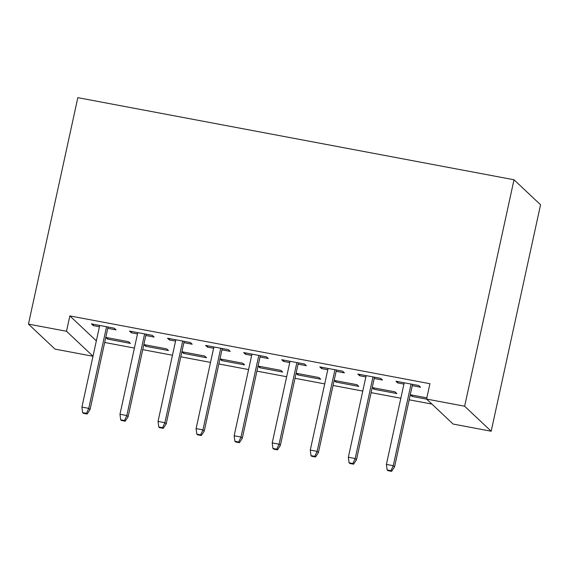 <?xml version="1.0" encoding="UTF-8"?>
<svg xmlns="http://www.w3.org/2000/svg" width="569" height="569" viewBox="0 0 569 569"><rect width="100%" height="100%" fill="white"/><g stroke="black" fill="none" stroke-linecap="round" stroke-linejoin="round"><path stroke-width="0.85" d="M104.689 342.474L134.405 348.072M142.748 349.643L172.464 355.234M180.807 356.806L210.523 362.403M218.873 363.975L248.589 369.566M256.932 371.137L286.648 376.735M294.991 378.307L324.707 383.897M333.057 385.469L362.773 391.067M371.116 392.638L400.832 398.229M409.182 399.801L431.907 404.082M92.996 356.258L54.994 349.103L28.45 324.102L66.509 331.272L93.003 356.222M96.346 340.867L69.859 315.916L429.922 383.705L426.572 399.054L453.116 424.054L491.175 431.224L540.55 204.769L514.006 179.768L77.825 97.655L28.45 324.102M145.913 344.97L145.628 346.265L168.467 350.568L166.674 348.875L143.85 344.579M145.628 346.265L143.85 344.594M145.835 335.49L154.121 337.054L152.321 335.361L129.49 331.066L131.283 332.751L137.485 333.918M222.031 359.295L221.754 360.597L244.585 364.893L242.792 363.207L219.975 358.911M221.754 360.597L219.975 358.925M221.96 349.821L230.239 351.386L228.446 349.693L205.608 345.397L207.401 347.083L213.61 348.249M298.156 373.627L297.872 374.928L320.71 379.224L318.917 377.539L296.1 373.243M297.872 374.928L296.093 373.257M298.078 364.153L306.364 365.711L304.571 364.025L281.733 359.722L283.526 361.415L289.735 362.581M374.281 387.958L373.997 389.26L396.835 393.556L395.042 391.87L372.218 387.574M373.997 389.26L372.218 387.581M374.203 378.485L382.489 380.042L380.689 378.357L357.858 374.053L359.651 375.746L365.86 376.913M412.262 385.654L420.548 387.212L418.756 385.519L395.917 381.223L397.71 382.909L403.919 384.082M426.707 399.182L412.056 396.422L410.277 394.751L426.835 397.852M336.144 371.322L344.423 372.88L342.63 371.187L319.792 366.891L321.585 368.577L327.794 369.75M358.769 386.394L356.976 384.701L334.159 380.405L335.938 382.091L358.769 386.394M260.019 356.991L268.305 358.548L266.505 356.855L243.674 352.56L245.467 354.252L251.669 355.419M282.651 372.062L280.858 370.369L258.034 366.073L259.813 367.759L282.651 372.062M183.894 342.659L192.18 344.217L190.387 342.531L167.549 338.228L169.342 339.921L175.551 341.087M206.526 357.73L204.733 356.038L181.916 351.749L183.687 353.434L206.526 357.73M107.776 328.327L116.055 329.885L114.262 328.199L91.424 323.896L93.216 325.589L99.426 326.755M130.401 343.399L128.608 341.713L105.791 337.417L107.569 339.103L130.401 343.399M69.859 315.916L66.509 331.272M426.572 399.054L464.631 406.223L514.006 179.768M491.175 431.224L464.631 406.223M397.994 381.614L397.71 382.909M412.34 395.128L412.056 396.422M359.935 374.445L359.651 375.746M321.869 367.282L321.585 368.577M336.215 380.796L335.938 382.091M283.81 360.113L283.526 361.415M245.751 352.951L245.467 354.252M260.097 366.464L259.813 367.759M207.685 345.788L207.401 347.083M169.626 338.619L169.342 339.921M183.972 352.133L183.687 353.434M131.567 331.457L131.283 332.751M93.501 324.287L93.216 325.589M107.847 337.801L107.569 339.103M390.931 470.67L387.126 469.958L387.845 470.634L391.65 471.345L390.931 470.67L393.257 465.698L386.401 464.411L404.203 382.781M411.053 384.068L393.257 465.698L394.545 466.914L412.546 384.352M391.65 471.345L394.545 466.914M386.401 464.411L387.126 469.958M352.872 463.507L349.06 462.789L349.779 463.465L353.584 464.183L352.872 463.507L355.191 458.536L348.342 457.241L366.137 375.618M372.994 376.906L355.191 458.536L356.486 459.752L374.487 377.19M353.584 464.183L356.486 459.752M348.342 457.241L349.06 462.789M314.806 456.338L311.001 455.627L311.72 456.302L315.525 457.014L314.806 456.338L317.132 451.366L310.283 450.079L328.078 368.449M334.928 369.743L317.132 451.366L318.42 452.583L336.421 370.021M315.525 457.014L318.42 452.583M310.283 450.079L311.001 455.627M276.747 449.176L272.942 448.457L273.661 449.133L277.466 449.851L276.747 449.176L279.073 444.204L272.217 442.91L290.019 361.287M296.869 362.574L279.073 444.204L280.361 445.42L298.362 362.858M277.466 449.851L280.361 445.42M272.217 442.91L272.942 448.457M238.688 442.013L234.876 441.295L235.594 441.971L239.4 442.689L238.688 442.013L241.007 437.035L234.158 435.747L251.953 354.117M258.81 355.412L241.007 437.035L242.302 438.251L260.303 355.689M239.4 442.689L242.302 438.251M234.158 435.747L234.876 441.295M200.622 434.844L196.817 434.126L197.535 434.801L201.341 435.52L200.622 434.844L202.948 429.872L196.099 428.578L213.894 346.955M220.744 348.242L202.948 429.872L204.235 431.089L222.237 348.527M201.341 435.52L204.235 431.089M196.099 428.578L196.817 434.126M162.563 427.682L158.758 426.963L159.476 427.639L163.282 428.357L162.563 427.682L164.889 422.703L158.033 421.416L175.835 339.785M182.685 341.08L164.889 422.703L166.176 423.919L184.178 341.357M163.282 428.357L166.176 423.919M158.033 421.416L158.758 426.963M124.504 420.512L120.692 419.794L121.41 420.47L125.216 421.188L124.504 420.512L126.823 415.541L119.974 414.253L137.769 332.623M144.626 333.911L126.823 415.541L128.117 416.757L146.119 334.195M125.216 421.188L128.117 416.757M119.974 414.253L120.692 419.794M86.438 413.35L82.633 412.632L83.351 413.307L87.157 414.026L86.438 413.35L88.764 408.371L81.915 407.084L99.71 325.454M106.559 326.748L88.764 408.371L90.051 409.588L108.053 327.026M87.157 414.026L90.051 409.588M81.915 407.084L82.633 412.632"/></g></svg>
